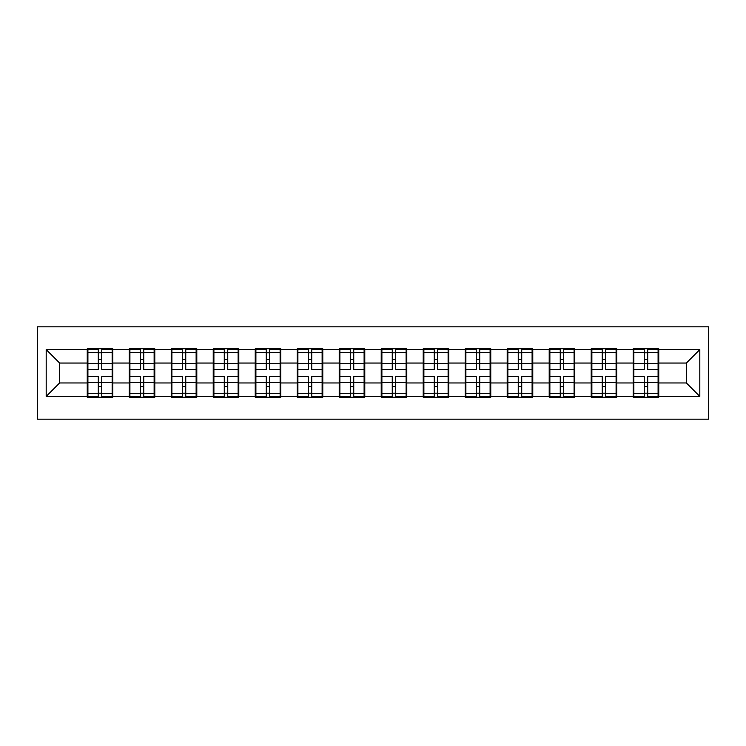 <?xml version="1.0" encoding="UTF-8"?>
<svg xmlns="http://www.w3.org/2000/svg" width="746" height="746" viewBox="0 0 746 746"><rect width="100%" height="100%" fill="white"/><g stroke="black" fill="none" stroke-linecap="round" stroke-linejoin="round"><path stroke-width="1.12" d="M37.3 419.168L708.7 419.168L708.7 326.832L37.3 326.832L37.3 419.168M658.765 370.976L658.093 370.976M633.858 370.976L633.186 370.976M633.186 375.024L633.858 375.024M658.093 375.024L658.765 375.024M616.765 370.976L616.093 370.976M591.867 370.976L591.196 370.976M591.196 375.024L591.867 375.024M616.093 375.024L616.765 375.024M574.774 370.976L574.094 370.976M549.867 370.976L549.196 370.976M549.196 375.024L549.867 375.024M574.094 375.024L574.774 375.024M532.775 370.976L532.103 370.976M507.877 370.976L507.196 370.976M507.196 375.024L507.877 375.024M532.103 375.024L532.775 375.024M490.775 370.976L490.103 370.976M465.877 370.976L465.206 370.976M465.206 375.024L465.877 375.024M490.103 375.024L490.775 375.024M448.784 370.976L448.113 370.976M423.877 370.976L423.206 370.976M423.206 375.024L423.877 375.024M448.113 375.024L448.784 375.024M406.784 370.976L406.113 370.976M381.887 370.976L381.215 370.976M381.215 375.024L381.887 375.024M406.113 375.024L406.784 375.024M364.785 370.976L364.113 370.976M339.887 370.976L339.216 370.976M339.216 375.024L339.887 375.024M364.113 375.024L364.785 375.024M322.794 370.976L322.123 370.976M297.887 370.976L297.216 370.976M297.216 375.024L297.887 375.024M322.123 375.024L322.794 375.024M280.794 370.976L280.123 370.976M255.897 370.976L255.225 370.976M255.225 375.024L255.897 375.024M280.123 375.024L280.794 375.024M238.804 370.976L238.123 370.976M213.897 370.976L213.225 370.976M213.225 375.024L213.897 375.024M238.123 375.024L238.804 375.024M196.804 370.976L196.133 370.976M171.906 370.976L171.226 370.976M171.226 375.024L171.906 375.024M196.133 375.024L196.804 375.024M154.804 370.976L154.133 370.976M129.907 370.976L129.235 370.976M129.235 375.024L129.907 375.024M154.133 375.024L154.804 375.024M686.357 382.959L686.357 363.041L658.765 363.041L658.765 382.959L686.357 382.959L699.813 396.424L699.813 349.576L658.765 349.576L658.765 348.774L633.186 348.774L633.186 363.041L616.765 363.041L616.765 382.959L633.186 382.959L633.186 363.041M699.813 396.424L658.765 396.424L658.765 397.226L633.186 397.226L633.186 396.424L616.765 396.424L616.765 397.226L591.196 397.226L591.196 396.424L574.774 396.424L574.774 397.226L549.196 397.226L549.196 396.424L532.775 396.424L532.775 397.226L507.196 397.226L507.196 396.424L490.775 396.424L490.775 397.226L465.206 397.226L465.206 396.424L448.784 396.424L448.784 397.226L423.206 397.226L423.206 396.424L406.784 396.424L406.784 397.226L381.215 397.226L381.215 396.424L364.785 396.424L364.785 397.226L339.216 397.226L339.216 396.424L322.794 396.424L322.794 397.226L297.216 397.226L297.216 396.424L280.794 396.424L280.794 397.226L255.225 397.226L255.225 396.424L238.804 396.424L238.804 397.226L213.225 397.226L213.225 396.424L196.804 396.424L196.804 397.226L171.226 397.226L171.226 396.424L154.804 396.424L154.804 397.226L129.235 397.226L129.235 396.424L112.814 396.424L112.814 397.226L87.235 397.226L87.235 396.424L46.187 396.424L46.187 349.576L87.235 349.576L87.235 363.041L59.643 363.041L59.643 382.959L87.235 382.959L87.235 363.041M633.186 349.576L616.765 349.576L616.765 348.774L591.196 348.774L591.196 349.576L574.774 349.576L574.774 348.774L549.196 348.774L549.196 349.576L532.775 349.576L532.775 348.774L507.196 348.774L507.196 349.576L490.775 349.576L490.775 348.774L465.206 348.774L465.206 349.576L448.784 349.576L448.784 348.774L423.206 348.774L423.206 349.576L406.784 349.576L406.784 348.774L381.215 348.774L381.215 349.576L364.785 349.576L364.785 348.774L339.216 348.774L339.216 349.576L322.794 349.576L322.794 348.774L297.216 348.774L297.216 349.576L280.794 349.576L280.794 348.774L255.225 348.774L255.225 349.576L238.804 349.576L238.804 348.774L213.225 348.774L213.225 349.576L196.804 349.576L196.804 348.774L171.226 348.774L171.226 349.576L154.804 349.576L154.804 348.774L129.235 348.774L129.235 349.576L112.814 349.576L112.814 348.774L87.235 348.774L87.235 349.576M633.186 382.959L633.186 396.424M616.765 382.959L616.765 396.424M616.765 349.576L616.765 363.041M574.774 382.959L591.196 382.959L591.196 363.041L574.774 363.041L574.774 396.424M591.196 382.959L591.196 396.424M591.196 349.576L591.196 363.041M574.774 349.576L574.774 363.041M532.775 382.959L549.196 382.959L549.196 363.041L532.775 363.041L532.775 396.424M549.196 382.959L549.196 396.424M549.196 349.576L549.196 363.041M532.775 349.576L532.775 363.041M490.775 382.959L507.196 382.959L507.196 363.041L490.775 363.041L490.775 396.424M507.196 382.959L507.196 396.424M507.196 349.576L507.196 363.041M490.775 349.576L490.775 363.041M448.784 382.959L465.206 382.959L465.206 363.041L448.784 363.041L448.784 396.424M465.206 382.959L465.206 396.424M465.206 349.576L465.206 363.041M448.784 349.576L448.784 363.041M406.784 382.959L423.206 382.959L423.206 363.041L406.784 363.041L406.784 396.424M423.206 382.959L423.206 396.424M423.206 349.576L423.206 363.041M406.784 349.576L406.784 363.041M364.785 382.959L381.215 382.959L381.215 363.041L364.785 363.041L364.785 396.424M381.215 382.959L381.215 396.424M381.215 349.576L381.215 363.041M364.785 349.576L364.785 363.041M322.794 382.959L339.216 382.959L339.216 363.041L322.794 363.041L322.794 396.424M339.216 382.959L339.216 396.424M339.216 349.576L339.216 363.041M322.794 349.576L322.794 363.041M280.794 382.959L297.216 382.959L297.216 363.041L280.794 363.041L280.794 396.424M297.216 382.959L297.216 396.424M297.216 349.576L297.216 363.041M280.794 349.576L280.794 363.041M238.804 382.959L255.225 382.959L255.225 363.041L238.804 363.041L238.804 396.424M255.225 382.959L255.225 396.424M255.225 349.576L255.225 363.041M238.804 349.576L238.804 363.041M196.804 382.959L213.225 382.959L213.225 363.041L196.804 363.041L196.804 396.424M213.225 382.959L213.225 396.424M213.225 349.576L213.225 363.041M196.804 349.576L196.804 363.041M154.804 382.959L171.226 382.959L171.226 363.041L154.804 363.041L154.804 396.424M171.226 382.959L171.226 396.424M171.226 349.576L171.226 363.041M154.804 349.576L154.804 363.041M112.814 382.959L129.235 382.959L129.235 363.041L112.814 363.041L112.814 396.424M129.235 382.959L129.235 396.424M129.235 349.576L129.235 363.041M112.814 349.576L112.814 363.041M112.814 370.976L112.142 370.976M87.907 370.976L87.235 370.976M87.235 375.024L87.907 375.024M112.142 375.024L112.814 375.024M87.235 382.959L87.235 396.424M59.643 382.959L46.187 396.424M46.187 349.576L59.643 363.041M658.765 382.959L658.765 396.424M658.765 349.576L658.765 363.041M699.813 349.576L686.357 363.041M112.142 376.637L112.142 396.555L101.773 396.555L101.773 376.637L112.142 376.637L112.142 349.445L101.773 349.445L101.773 352.401L112.142 352.401M87.907 363.461L98.276 363.461L98.276 349.445L87.907 349.445L87.907 376.637L98.276 376.637L98.276 396.555L87.907 396.555L87.907 393.599L98.276 393.599M98.276 359.563L101.773 359.563M101.773 352.811L98.276 352.811M98.276 363.488L101.773 363.488M98.276 363.461L98.276 369.363L87.907 369.363M87.907 352.401L98.276 352.401M98.276 382.512L101.773 382.512M98.276 393.189L101.773 393.189M98.276 386.437L101.773 386.437M87.907 376.637L87.907 393.599M101.773 393.599L112.142 393.599M101.773 352.401L101.773 369.363L112.142 369.363M154.133 376.637L154.133 396.555L143.773 396.555L143.773 376.637L154.133 376.637L154.133 349.445L143.773 349.445L143.773 352.401L154.133 352.401M129.907 363.461L140.276 363.461L140.276 349.445L129.907 349.445L129.907 376.637L140.276 376.637L140.276 396.555L129.907 396.555L129.907 393.599L140.276 393.599M140.276 359.563L143.773 359.563M143.773 352.811L140.276 352.811M140.276 363.488L143.773 363.488M140.276 363.461L140.276 369.363L129.907 369.363M129.907 352.401L140.276 352.401M140.276 382.512L143.773 382.512M140.276 393.189L143.773 393.189M140.276 386.437L143.773 386.437M129.907 376.637L129.907 393.599M143.773 393.599L154.133 393.599M143.773 352.401L143.773 369.363L154.133 369.363M196.133 376.637L196.133 396.555L185.763 396.555L185.763 376.637L196.133 376.637L196.133 349.445L185.763 349.445L185.763 352.401L196.133 352.401M171.906 363.461L182.266 363.461L182.266 349.445L171.906 349.445L171.906 376.637L182.266 376.637L182.266 396.555L171.906 396.555L171.906 393.599L182.266 393.599M182.266 359.563L185.763 359.563M185.763 352.811L182.266 352.811M182.266 363.488L185.763 363.488M182.266 363.461L182.266 369.363L171.906 369.363M171.906 352.401L182.266 352.401M182.266 382.512L185.763 382.512M182.266 393.189L185.763 393.189M182.266 386.437L185.763 386.437M171.906 376.637L171.906 393.599M185.763 393.599L196.133 393.599M185.763 352.401L185.763 369.363L196.133 369.363M238.123 376.637L238.123 396.555L227.763 396.555L227.763 376.637L238.123 376.637L238.123 349.445L227.763 349.445L227.763 352.401L238.123 352.401M213.897 363.461L224.266 363.461L224.266 349.445L213.897 349.445L213.897 376.637L224.266 376.637L224.266 396.555L213.897 396.555L213.897 393.599L224.266 393.599M224.266 359.563L227.763 359.563M227.763 352.811L224.266 352.811M224.266 363.488L227.763 363.488M224.266 363.461L224.266 369.363L213.897 369.363M213.897 352.401L224.266 352.401M224.266 382.512L227.763 382.512M224.266 393.189L227.763 393.189M224.266 386.437L227.763 386.437M213.897 376.637L213.897 393.599M227.763 393.599L238.123 393.599M227.763 352.401L227.763 369.363L238.123 369.363M280.123 376.637L280.123 396.555L269.763 396.555L269.763 376.637L280.123 376.637L280.123 349.445L269.763 349.445L269.763 352.401L280.123 352.401M255.897 363.461L266.257 363.461L266.257 349.445L255.897 349.445L255.897 376.637L266.257 376.637L266.257 396.555L255.897 396.555L255.897 393.599L266.257 393.599M266.257 359.563L269.763 359.563M269.763 352.811L266.257 352.811M266.257 363.488L269.763 363.488M266.257 363.461L266.257 369.363L255.897 369.363M255.897 352.401L266.257 352.401M266.257 382.512L269.763 382.512M266.257 393.189L269.763 393.189M266.257 386.437L269.763 386.437M255.897 376.637L255.897 393.599M269.763 393.599L280.123 393.599M269.763 352.401L269.763 369.363L280.123 369.363M322.123 376.637L322.123 396.555L311.753 396.555L311.753 376.637L322.123 376.637L322.123 349.445L311.753 349.445L311.753 352.401L322.123 352.401M297.887 363.461L308.257 363.461L308.257 349.445L297.887 349.445L297.887 376.637L308.257 376.637L308.257 396.555L297.887 396.555L297.887 393.599L308.257 393.599M308.257 359.563L311.753 359.563M311.753 352.811L308.257 352.811M308.257 363.488L311.753 363.488M308.257 363.461L308.257 369.363L297.887 369.363M297.887 352.401L308.257 352.401M308.257 382.512L311.753 382.512M308.257 393.189L311.753 393.189M308.257 386.437L311.753 386.437M297.887 376.637L297.887 393.599M311.753 393.599L322.123 393.599M311.753 352.401L311.753 369.363L322.123 369.363M364.113 376.637L364.113 396.555L353.753 396.555L353.753 376.637L364.113 376.637L364.113 349.445L353.753 349.445L353.753 352.401L364.113 352.401M339.887 363.461L350.256 363.461L350.256 349.445L339.887 349.445L339.887 376.637L350.256 376.637L350.256 396.555L339.887 396.555L339.887 393.599L350.256 393.599M350.256 359.563L353.753 359.563M353.753 352.811L350.256 352.811M350.256 363.488L353.753 363.488M350.256 363.461L350.256 369.363L339.887 369.363M339.887 352.401L350.256 352.401M350.256 382.512L353.753 382.512M350.256 393.189L353.753 393.189M350.256 386.437L353.753 386.437M339.887 376.637L339.887 393.599M353.753 393.599L364.113 393.599M353.753 352.401L353.753 369.363L364.113 369.363M406.113 376.637L406.113 396.555L395.744 396.555L395.744 376.637L406.113 376.637L406.113 349.445L395.744 349.445L395.744 352.401L406.113 352.401M381.887 363.461L392.247 363.461L392.247 349.445L381.887 349.445L381.887 376.637L392.247 376.637L392.247 396.555L381.887 396.555L381.887 393.599L392.247 393.599M392.247 359.563L395.744 359.563M395.744 352.811L392.247 352.811M392.247 363.488L395.744 363.488M392.247 363.461L392.247 369.363L381.887 369.363M381.887 352.401L392.247 352.401M392.247 382.512L395.744 382.512M392.247 393.189L395.744 393.189M392.247 386.437L395.744 386.437M381.887 376.637L381.887 393.599M395.744 393.599L406.113 393.599M395.744 352.401L395.744 369.363L406.113 369.363M448.113 376.637L448.113 396.555L437.743 396.555L437.743 376.637L448.113 376.637L448.113 349.445L437.743 349.445L437.743 352.401L448.113 352.401M423.877 363.461L434.247 363.461L434.247 349.445L423.877 349.445L423.877 376.637L434.247 376.637L434.247 396.555L423.877 396.555L423.877 393.599L434.247 393.599M434.247 359.563L437.743 359.563M437.743 352.811L434.247 352.811M434.247 363.488L437.743 363.488M434.247 363.461L434.247 369.363L423.877 369.363M423.877 352.401L434.247 352.401M434.247 382.512L437.743 382.512M434.247 393.189L437.743 393.189M434.247 386.437L437.743 386.437M423.877 376.637L423.877 393.599M437.743 393.599L448.113 393.599M437.743 352.401L437.743 369.363L448.113 369.363M490.103 376.637L490.103 396.555L479.743 396.555L479.743 376.637L490.103 376.637L490.103 349.445L479.743 349.445L479.743 352.401L490.103 352.401M465.877 363.461L476.237 363.461L476.237 349.445L465.877 349.445L465.877 376.637L476.237 376.637L476.237 396.555L465.877 396.555L465.877 393.599L476.237 393.599M476.237 359.563L479.743 359.563M479.743 352.811L476.237 352.811M476.237 363.488L479.743 363.488M476.237 363.461L476.237 369.363L465.877 369.363M465.877 352.401L476.237 352.401M476.237 382.512L479.743 382.512M476.237 393.189L479.743 393.189M476.237 386.437L479.743 386.437M465.877 376.637L465.877 393.599M479.743 393.599L490.103 393.599M479.743 352.401L479.743 369.363L490.103 369.363M532.103 376.637L532.103 396.555L521.734 396.555L521.734 376.637L532.103 376.637L532.103 349.445L521.734 349.445L521.734 352.401L532.103 352.401M507.877 363.461L518.237 363.461L518.237 349.445L507.877 349.445L507.877 376.637L518.237 376.637L518.237 396.555L507.877 396.555L507.877 393.599L518.237 393.599M518.237 359.563L521.734 359.563M521.734 352.811L518.237 352.811M518.237 363.488L521.734 363.488M518.237 363.461L518.237 369.363L507.877 369.363M507.877 352.401L518.237 352.401M518.237 382.512L521.734 382.512M518.237 393.189L521.734 393.189M518.237 386.437L521.734 386.437M507.877 376.637L507.877 393.599M521.734 393.599L532.103 393.599M521.734 352.401L521.734 369.363L532.103 369.363M574.094 376.637L574.094 396.555L563.734 396.555L563.734 376.637L574.094 376.637L574.094 349.445L563.734 349.445L563.734 352.401L574.094 352.401M549.867 363.461L560.237 363.461L560.237 349.445L549.867 349.445L549.867 376.637L560.237 376.637L560.237 396.555L549.867 396.555L549.867 393.599L560.237 393.599M560.237 359.563L563.734 359.563M563.734 352.811L560.237 352.811M560.237 363.488L563.734 363.488M560.237 363.461L560.237 369.363L549.867 369.363M549.867 352.401L560.237 352.401M560.237 382.512L563.734 382.512M560.237 393.189L563.734 393.189M560.237 386.437L563.734 386.437M549.867 376.637L549.867 393.599M563.734 393.599L574.094 393.599M563.734 352.401L563.734 369.363L574.094 369.363M616.093 376.637L616.093 396.555L605.724 396.555L605.724 376.637L616.093 376.637L616.093 349.445L605.724 349.445L605.724 352.401L616.093 352.401M591.867 363.461L602.227 363.461L602.227 349.445L591.867 349.445L591.867 376.637L602.227 376.637L602.227 396.555L591.867 396.555L591.867 393.599L602.227 393.599M602.227 359.563L605.724 359.563M605.724 352.811L602.227 352.811M602.227 363.488L605.724 363.488M602.227 363.461L602.227 369.363L591.867 369.363M591.867 352.401L602.227 352.401M602.227 382.512L605.724 382.512M602.227 393.189L605.724 393.189M602.227 386.437L605.724 386.437M591.867 376.637L591.867 393.599M605.724 393.599L616.093 393.599M605.724 352.401L605.724 369.363L616.093 369.363M658.093 376.637L658.093 396.555L647.724 396.555L647.724 376.637L658.093 376.637L658.093 349.445L647.724 349.445L647.724 352.401L658.093 352.401M633.858 363.461L644.227 363.461L644.227 349.445L633.858 349.445L633.858 376.637L644.227 376.637L644.227 396.555L633.858 396.555L633.858 393.599L644.227 393.599M644.227 359.563L647.724 359.563M647.724 352.811L644.227 352.811M644.227 363.488L647.724 363.488M644.227 363.461L644.227 369.363L633.858 369.363M633.858 352.401L644.227 352.401M644.227 382.512L647.724 382.512M644.227 393.189L647.724 393.189M644.227 386.437L647.724 386.437M633.858 376.637L633.858 393.599M647.724 393.599L658.093 393.599M647.724 352.401L647.724 369.363L658.093 369.363M87.907 382.539L98.276 382.539M101.773 382.539L112.142 382.539M101.773 363.461L112.142 363.461M129.907 382.539L140.276 382.539M143.773 382.539L154.133 382.539M143.773 363.461L154.133 363.461M171.906 382.539L182.266 382.539M185.763 382.539L196.133 382.539M185.763 363.461L196.133 363.461M213.897 382.539L224.266 382.539M227.763 382.539L238.123 382.539M227.763 363.461L238.123 363.461M255.897 382.539L266.257 382.539M269.763 382.539L280.123 382.539M269.763 363.461L280.123 363.461M297.887 382.539L308.257 382.539M311.753 382.539L322.123 382.539M311.753 363.461L322.123 363.461M339.887 382.539L350.256 382.539M353.753 382.539L364.113 382.539M353.753 363.461L364.113 363.461M381.887 382.539L392.247 382.539M395.744 382.539L406.113 382.539M395.744 363.461L406.113 363.461M423.877 382.539L434.247 382.539M437.743 382.539L448.113 382.539M437.743 363.461L448.113 363.461M465.877 382.539L476.237 382.539M479.743 382.539L490.103 382.539M479.743 363.461L490.103 363.461M507.877 382.539L518.237 382.539M521.734 382.539L532.103 382.539M521.734 363.461L532.103 363.461M549.867 382.539L560.237 382.539M563.734 382.539L574.094 382.539M563.734 363.461L574.094 363.461M591.867 382.539L602.227 382.539M605.724 382.539L616.093 382.539M605.724 363.461L616.093 363.461M633.858 382.539L644.227 382.539M647.724 382.539L658.093 382.539M647.724 363.461L658.093 363.461"/></g></svg>
